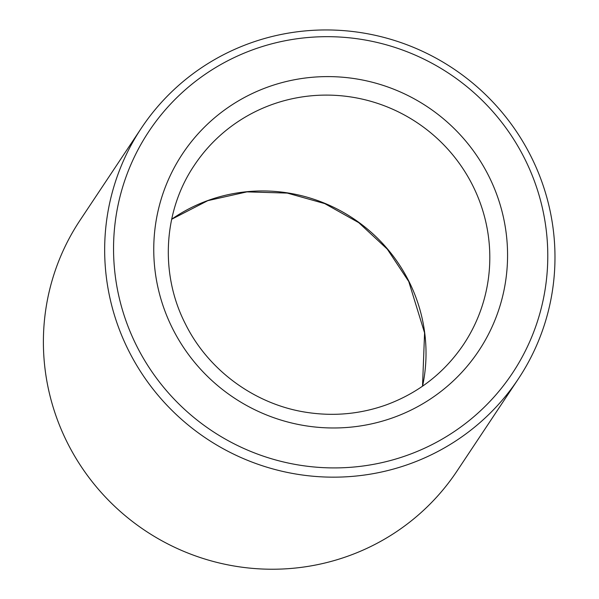 <?xml version="1.0" encoding="UTF-8"?>
<svg xmlns="http://www.w3.org/2000/svg" width="599" height="599" viewBox="0 0 599 599"><rect width="100%" height="100%" fill="white"/><g stroke="black" fill="none" stroke-linecap="round" stroke-linejoin="round"><path stroke-width="0.9" d="M428.315 446.45A218.298 214.427 33.6 0 0 449.774 73.991A218.298 214.427 33.6 0 0 113.9 236.44A218.298 214.427 33.6 0 0 428.315 446.45M431.093 454.903A226.377 222.371 33.6 0 0 518.285 378.972A226.377 222.371 33.6 0 0 453.016 68.428A226.377 222.371 33.6 0 0 141.357 128.141A226.377 222.371 33.6 0 0 161.917 399.765A226.377 222.371 33.6 0 0 431.093 454.903M141.357 128.141L80.086 220.207A226.377 222.371 33.6 0 0 100.647 491.839A226.377 222.371 33.6 0 0 369.823 546.969A226.377 222.371 33.6 0 0 457.015 471.039L518.285 378.972M172.654 328.716A177.873 174.721 33.6 0 0 478.571 351.089A177.873 174.721 33.6 0 0 340.756 77.076A177.873 174.721 33.6 0 0 172.654 328.716M463.604 344.395A161.7 158.832 33.6 0 0 416.979 122.585A161.7 158.832 33.6 0 0 194.368 165.234C163.25 211.073 159.663 273.855 185.42 323.969C208.437 370.579 255.399 404.767 306.898 412.404C334.167 416.53 360.658 414.006 386.377 404.834C418.694 392.869 444.436 372.728 463.604 344.395M171.673 219.219A161.7 158.832 -146.4 0 1 408.84 281.193A161.7 158.832 -146.4 0 1 422.565 386.183M422.52 386.213L424.579 332.879L408.758 281.515L387.291 249.132L358.734 222.641L324.733 203.593L287.28 193.088L246.96 191.875L207.801 200.65L171.658 219.271"/></g></svg>
